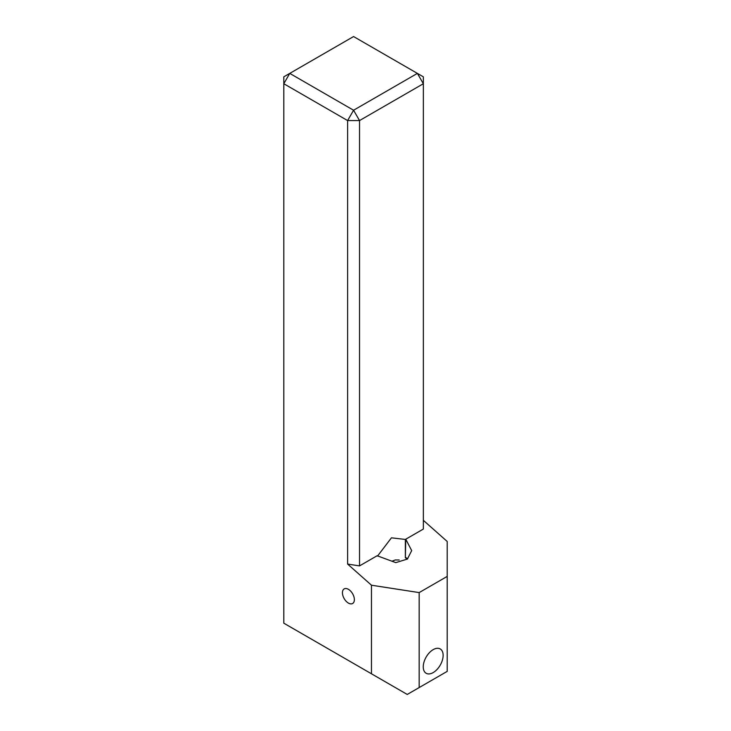 <?xml version="1.0" encoding="UTF-8"?>
<svg xmlns="http://www.w3.org/2000/svg" width="731" height="731" viewBox="0 0 731 731"><rect width="100%" height="100%" fill="white"/><g stroke="black" fill="none" stroke-linecap="round" stroke-linejoin="round"><path stroke-width="1.1" d="M423.249 666.846A14.053 8.114 120 0 0 426.164 673.278A14.053 8.114 120 0 0 436.992 669.514A14.053 8.114 120 0 0 443.132 655.369A14.053 8.114 120 0 0 440.217 648.936A14.053 8.114 120 0 0 429.389 652.701A14.053 8.114 120 0 0 423.249 666.846M392.328 561.097L395.224 559.973L399.199 559.992M348.404 589.314A8.434 4.87 -120 0 0 344.182 588.894A8.434 4.87 -120 0 0 342.894 595.655A8.434 4.87 -120 0 0 348.404 603.084A8.434 4.87 -120 0 0 352.616 603.504A8.434 4.87 -120 0 0 353.914 596.743A8.434 4.87 -120 0 0 348.404 589.314M377.525 556.09L391.441 537.824L405.358 539.441L405.358 557.808A19.682 11.358 0 0 1 407.322 559.124M405.76 539.213L423.35 529.061L423.35 83.727L359.533 120.569L359.533 565.904L377.132 555.743L395.773 562.623L407.386 559.078L411.69 550.607L405.76 539.213L405.358 557.808M359.533 565.904L347.609 564.058L371.467 585.211L419.174 592.594L447.208 576.403L447.208 541.479L423.35 520.326M347.609 564.058L347.609 120.569L283.792 83.727L283.792 623.178L371.467 673.79L371.467 585.211M419.174 592.594L419.174 687.56L447.208 671.378L447.208 576.403M419.174 687.56L407.249 694.45L371.467 673.79M353.576 36.55L289.759 73.392L353.576 110.235L417.383 73.392L353.576 36.55M405.76 557.579A20.24 11.687 180 0 1 407.66 558.85M423.35 83.727L423.35 76.837L417.383 73.392L423.35 83.727M359.533 120.569L353.576 110.235L347.609 120.569L359.533 120.569M289.759 73.392L283.792 76.837L283.792 83.727L289.759 73.392"/></g></svg>
